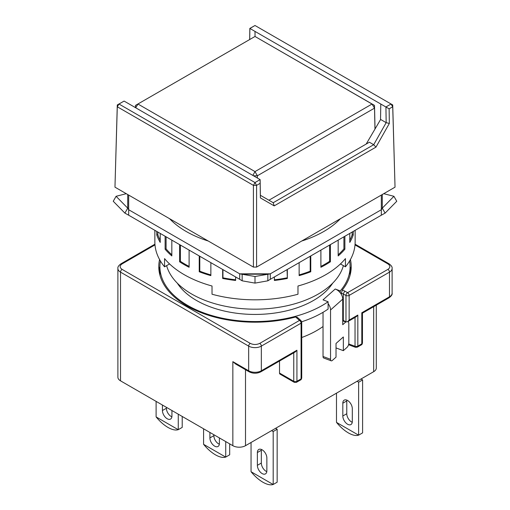 <?xml version="1.0" encoding="UTF-8"?>
<svg xmlns="http://www.w3.org/2000/svg" width="510" height="510" viewBox="0 0 510 510"><rect width="100%" height="100%" fill="white"/><g stroke="black" fill="none" stroke-linecap="round" stroke-linejoin="round"><path stroke-width="0.76" d="M340.387 218.713A97.34 56.196 180 0 1 301.735 241.026M208.265 241.026A97.34 56.196 180 0 1 186.169 231.47A97.34 56.196 180 0 1 169.613 218.713M343.389 265.64A89.505 51.676 180 0 1 282.616 306.657A89.505 51.676 180 0 1 191.709 294.047A89.505 51.676 180 0 1 166.611 265.64M256.581 267.093L256.581 185.366L260.17 183.294L260.38 197.905L274.189 205.881L375.972 147.116L389.334 123.452L389.124 108.84L392.713 106.775L392.713 104.945L255 25.5L392.713 104.945L395.033 187.164L256.581 267.093L253.419 267.093L114.967 187.164L117.287 104.945L117.287 106.775L253.419 185.366L253.419 267.093M249.696 39.455L249.887 28.452L385.904 106.985L391.023 104.034L392.713 106.775L395.033 187.164M114.967 187.164L117.287 106.775L118.977 104.034L124.096 101.076L117.287 104.945L118.977 104.034L255 182.561L260.113 179.609L124.096 101.076M249.887 28.452L255 25.5L249.83 28.42L249.67 39.474M260.17 183.294L260.113 179.609M255 182.561L256.581 185.366L253.419 185.366L255 182.561M385.904 106.985L389.124 108.84M389.334 123.452L386.159 122.661L385.936 107.03M375.972 147.116L373.709 144.706L386.159 122.661L380.619 119.461M274.189 205.881L273.233 202.712L373.709 144.706L369.387 142.207L268.91 200.22M260.38 197.905L260.368 195.285L273.233 202.712M260.145 179.654L260.368 195.285M366.18 144.062L380.53 119.614L380.791 104.034M257.372 178.028L257.372 175.778L374.518 108.139L374.971 129.081M135.482 107.648L135.482 105.404L255 36.465L374.518 105.404L375.028 128.985M253.476 175.778L257.372 175.778L255 171.596L372.026 104.034L255 36.465L135.482 105.404L135.43 107.623M372.026 104.034L374.518 108.139L374.518 105.404L372.026 104.034M252.839 175.408L255 171.596L137.974 104.034L135.698 107.776M177.314 283.171A82.792 47.8 0 0 0 196.458 300.441A82.792 47.8 0 0 0 332.686 283.171M349.592 260.98A95.102 54.908 180 0 1 350.102 266.641L350.102 273.947A95.102 54.908 180 0 1 350.077 275.177M350.102 266.641A95.102 54.908 180 0 1 340.297 290.917L340.297 292.842A8.95 6.126 48.4 0 1 341.241 294.219L342.223 290.101A96.218 55.552 0 0 0 351.218 266.641A96.218 55.552 0 0 0 350.427 259.526M159.923 275.177A95.102 54.908 180 0 1 159.898 273.947L159.898 266.641A95.102 54.908 180 0 1 160.408 260.98M340.297 290.917L335.223 289.017L323.034 299.848L328.108 301.754A95.102 54.908 180 0 1 187.756 305.464A95.102 54.908 180 0 1 159.898 266.641M159.573 259.526A96.218 55.552 0 0 0 158.782 266.641A96.218 55.552 0 0 0 186.96 305.923A96.218 55.552 0 0 0 295.634 316.997L297.247 317.265L300.983 320.58A2.238 1.53 131.6 0 0 299.491 320.427L295.634 316.997M159.898 266.411A96.218 55.552 0 0 0 159.043 270.753M171.934 410.518L171.934 416.001A6.713 3.876 60 0 1 170.538 419.073A6.713 3.876 60 0 1 167.184 418.742A6.713 3.876 60 0 1 162.435 410.518L162.435 405.042M171.876 416.817A6.713 3.876 60 0 1 171.137 416.46A6.713 3.876 60 0 1 166.394 408.236L166.394 407.324M266.864 470.813A6.713 3.876 60 0 1 265.474 473.886A6.713 3.876 60 0 1 262.121 473.554A6.713 3.876 60 0 1 257.372 465.33L257.372 452.542A6.713 3.876 60 0 1 258.761 449.469A6.713 3.876 60 0 1 263.938 451.267A6.713 3.876 60 0 1 266.864 458.025L266.864 470.813M266.813 471.629A6.713 3.876 60 0 1 266.073 471.272A6.713 3.876 60 0 1 261.33 463.048L261.33 450.26A6.713 3.876 60 0 1 261.388 449.444M219.402 437.924L219.402 443.407A6.713 3.876 60 0 1 218.006 446.479A6.713 3.876 60 0 1 214.653 446.148A6.713 3.876 60 0 1 209.903 437.924L209.903 432.448M219.345 444.223A6.713 3.876 60 0 1 218.605 443.866A6.713 3.876 60 0 1 213.862 435.642L213.862 434.73M352.308 421.483A6.713 3.876 60 0 1 350.918 424.556A6.713 3.876 60 0 1 347.565 424.224A6.713 3.876 60 0 1 342.816 416.001L342.816 403.212A6.713 3.876 60 0 1 344.205 400.14A6.713 3.876 60 0 1 349.382 401.937A6.713 3.876 60 0 1 352.308 408.695L352.308 421.483M352.251 422.299A6.713 3.876 60 0 1 351.517 421.942A6.713 3.876 60 0 1 346.774 413.718L346.774 400.93A6.713 3.876 60 0 1 346.832 400.114M156.111 401.383L156.111 416.887A24.614 14.21 -120 0 0 156.136 416.931C159.879 421.489 163.825 424.983 167.975 427.425C172.106 429.764 175.523 430.517 178.232 429.688A24.614 14.21 -120 0 0 178.258 429.681L178.258 414.177M273.169 484.5C270.459 485.329 267.042 484.576 262.911 482.231C258.761 479.795 254.815 476.302 251.073 471.744L273.169 484.5A24.614 14.21 -120 0 0 273.194 484.487L273.194 431.53L271.613 430.618M251.047 442.495L251.047 471.699A24.614 14.21 -120 0 0 251.073 471.744M203.579 428.789L203.579 444.293A24.614 14.21 -120 0 0 203.605 444.337C207.347 448.896 211.293 452.389 215.443 454.824C219.574 457.17 222.991 457.923 225.701 457.094A24.614 14.21 -120 0 0 225.726 457.081L225.726 441.577M361.01 379.006L362.597 379.918L362.597 432.875L358.638 435.157A24.614 14.21 -120 0 0 358.638 435.157C355.903 435.999 352.486 435.247 348.356 432.901C344.205 430.465 340.259 426.972 336.517 422.414L358.613 435.17L358.638 382.2L357.057 381.289M336.485 393.165L336.485 422.369A24.614 14.21 -120 0 0 336.517 422.414M348.018 321.491A5.597 2.486 -69.4 0 1 348.821 323.869L348.821 343.051A3.36 1.492 -69.4 0 1 346.991 347.418L343.338 350.67L343.338 336.963L336.026 343.466L336.026 357.166L332.367 360.417A3.36 1.492 -69.4 0 1 331.194 360.819A3.36 1.492 -69.4 0 1 330.544 359.301L330.544 309.972A8.95 6.126 -131.6 0 0 328.108 303.679L328.108 309.06A95.102 54.908 180 0 1 301.678 321.784M335.223 289.017A8.95 6.126 48.4 0 1 340.297 292.842M342.223 290.101L344.734 291.038L343.319 293.875L343.319 320.369L342.726 320.152L342.726 299.14A8.95 6.126 -131.6 0 0 341.241 294.219M328.108 301.754L328.108 303.679M323.034 312.311L323.034 356.49A3.36 1.492 110.6 0 0 323.684 358.007L331.194 360.819M342.726 320.152L342.726 324.717L345.774 322.008A5.597 2.486 -69.4 0 1 345.927 321.88M343.338 350.67L336.026 347.928M323.034 326.515A87.267 50.382 180 0 1 301.729 337.512M293.766 352.812L293.766 381.289A2.238 1.294 120 0 0 294.232 382.309L279.99 374.091A2.238 1.294 -60 0 1 279.525 373.065L279.525 361.035M373.671 306.676L373.671 371.694L245.508 445.689A8.95 5.17 180 0 1 232.847 445.689L232.847 361.647L235.69 364.044L249.135 371.803C253.043 373.696 256.957 373.696 260.865 371.803A2.238 1.294 -120 0 0 261.33 370.783L296.928 350.23L296.928 381.289A2.238 1.294 180 0 1 293.766 381.289L279.525 373.065M344.734 291.038L347.565 292.676L387.912 269.382A2.238 1.294 60 0 1 389.493 272.123A8.95 5.17 0 0 0 392.113 268.464L392.113 293.135A8.95 5.17 180 0 1 389.493 296.788A2.238 1.294 60 0 1 389.028 297.808L362.457 313.153L362.457 342.918A2.238 1.294 180 0 1 361.8 343.836A2.238 1.294 60 0 1 361.341 344.856L357.37 347.151A2.238 1.294 60 0 0 357.835 346.124L361.8 343.836L361.8 312.77C362.655 313.267 362.655 313.267 361.8 312.77L389.493 296.788L389.493 272.123L349.146 295.417L349.146 320.082L347.565 321.753L356.254 316.735L357.835 315.065L357.835 346.124A2.238 1.294 180 0 1 355.036 346.296L348.738 343.938M347.565 321.753L345.978 321.906L343.319 320.369M350.956 270.753A96.218 55.552 0 0 0 350.102 266.411M154.989 244.902L122.088 263.899A2.238 1.294 -120 0 0 120.972 263.791C118.62 265.5 117.593 267.061 117.886 268.464L117.886 377.177A8.95 5.17 180 0 0 120.507 380.83L232.847 445.689M373.671 371.694A8.95 5.17 0 0 0 376.291 368.041L376.291 305.165M260.865 371.803L295.347 351.9L296.928 350.23M156.136 416.931L178.232 429.688L182.217 427.393L182.217 416.46M273.194 484.487L277.153 482.205L277.153 429.248L275.572 428.336M225.726 457.081L229.685 454.799L229.685 443.866M203.605 444.337L225.701 457.094M122.088 263.899C119.518 265.716 119.518 267.54 122.088 269.382L250.251 343.377C253.4 344.862 256.562 344.862 259.749 343.377L299.491 320.427A2.238 1.294 -120 0 1 301.078 323.168A2.238 1.294 0 0 0 301.729 322.256L301.729 377.98A2.238 1.294 180 0 1 301.078 378.892L301.078 323.168L261.33 346.118L261.33 370.783A8.95 5.17 180 0 1 248.67 370.783A2.238 1.294 120 0 0 249.135 371.803M387.912 269.382C390.481 267.565 390.481 265.735 387.912 263.899L355.011 244.902M277.153 429.248L273.194 431.53M362.597 379.918L358.638 382.2M349.771 233.427L349.771 242.416A100.139 57.815 0 0 0 353.245 234.925L353.245 231.425M338.168 240.127L338.168 255.937A100.139 57.815 0 0 0 344.881 249.224L344.881 236.251M320.898 250.098L320.898 267.265A100.139 57.815 0 0 0 330.397 261.789L330.397 244.615M299.14 262.656L299.14 275.636A100.139 57.815 0 0 0 310.769 271.76L310.769 255.944M274.374 276.955L274.374 280.462A100.139 57.815 0 0 0 287.34 278.454L287.34 269.471M222.66 269.471L222.66 278.454A100.139 57.815 0 0 0 235.626 280.462L235.626 276.955M199.231 255.944L199.231 271.76A100.139 57.815 0 0 0 210.859 275.636L210.859 262.656M179.603 244.615L179.603 261.789A100.139 57.815 0 0 0 184.193 264.62A100.139 57.815 0 0 0 189.102 267.265L189.102 250.098M355.139 230.329L355.139 242.008A100.139 57.815 180 0 1 345.442 266.826L345.442 258.602A100.139 57.815 180 0 1 297.974 286.008L297.974 294.225A100.139 57.815 180 0 1 212.026 294.225L212.026 286.008A100.139 57.815 180 0 1 184.193 274.667A100.139 57.815 180 0 1 164.558 258.602L164.558 266.826A100.139 57.815 180 0 1 154.861 242.008L154.861 230.329M189.102 266.405A99.016 57.165 180 0 1 184.983 264.161A99.016 57.165 180 0 1 180.4 261.33L180.4 245.074M381.327 195.075L381.327 215.207L270.287 279.314L270.287 273.838L239.713 273.838L239.713 279.314L128.673 215.207L128.673 209.725L239.713 273.838L255 276.497L270.287 273.838L381.327 209.725L382.27 208.15L393.918 196.299L383.73 193.685M165.119 236.251L165.119 249.224A100.139 57.815 0 0 0 171.832 255.937L171.832 240.127M156.755 231.425L156.755 234.925A100.139 57.815 0 0 0 160.229 242.416L160.229 233.427M345.442 266.826L340.444 263.938M169.556 263.938L164.558 266.826M126.27 193.685L116.082 196.299L127.73 208.15L128.673 209.725L128.673 195.075M330.397 261.789L329.6 261.33A99.016 57.165 180 0 1 320.898 266.405M310.207 256.269L310.207 271.199L310.769 271.76M310.207 271.199A99.016 57.165 180 0 1 299.14 274.909M287.053 269.637L287.34 278.454M287.053 277.829A99.016 57.165 180 0 1 274.374 279.805M235.626 279.805A99.016 57.165 180 0 1 222.947 277.829L222.66 278.454M222.947 277.829L222.947 269.637M210.859 274.909A99.016 57.165 180 0 1 199.792 271.199L199.231 271.76M199.792 271.199L199.792 256.269M180.4 261.33L179.603 261.789M171.832 254.764A99.016 57.165 180 0 1 166.088 248.899L165.119 249.224M166.088 248.899L166.088 236.812M160.229 240.306A99.016 57.165 180 0 1 157.839 234.759L156.755 234.925M157.839 234.759L157.839 232.05M352.161 232.05L352.161 234.759L353.245 234.925M352.161 234.759A99.016 57.165 180 0 1 349.771 240.306M343.912 236.812L343.912 248.899L344.881 249.224M343.912 248.899A99.016 57.165 180 0 1 338.168 254.764M329.6 245.074L329.6 261.33M382.27 194.527L382.27 208.15L385.107 213.116L381.327 215.207M270.287 279.314L267.846 280.819L255 283.107L242.154 280.819L239.713 279.314M242.154 280.819L242.154 274.208L267.846 274.208L267.846 280.819M128.673 215.207L124.893 213.116L113.245 201.265L116.082 196.299M127.73 194.527L127.73 208.15L124.893 213.116M393.918 196.299L396.755 201.265L385.107 213.116M255 276.497L255 283.107M255.051 36.497L255 31.41M342.726 299.14L330.544 309.972M323.034 356.49L330.544 359.301M345.774 322.008L342.726 320.866M355.036 317.437L355.036 346.296A2.238 0.994 110.6 0 0 355.47 347.304L348.553 344.715M341.241 293.097L345.978 295.417A2.238 1.294 0 0 0 349.146 295.417A2.238 1.294 -120 0 0 347.565 292.676A2.238 1.294 120 0 0 345.978 295.417L345.978 321.906M245.508 445.689L245.508 369.712M349.146 320.082L357.835 315.065M120.507 380.83L120.507 272.123L248.67 346.118L248.67 370.783L232.847 361.647M294.232 382.309L296.469 382.309A2.238 1.294 60 0 0 296.928 381.289L301.078 378.892A2.238 1.294 -120 0 1 300.613 379.918C300.938 380.001 301.314 379.351 301.729 377.98M250.251 343.377A2.238 1.294 120 0 0 248.67 346.118A8.95 5.17 0 0 0 261.33 346.118A2.238 1.294 -120 0 0 259.749 343.377M117.886 268.464A8.95 5.17 0 0 0 120.507 272.123A2.238 1.294 -60 0 1 122.088 269.382M166.394 408.236L162.435 410.518M257.372 452.542L261.33 450.26M261.33 463.048L257.372 465.33M213.862 435.642L209.903 437.924M342.816 403.212L346.774 400.93M346.774 413.718L342.816 416.001M355.068 244.182L389.028 263.791A2.238 1.294 120 0 0 387.912 263.899M357.37 347.151L355.47 347.304M392.113 293.135C392.49 294.417 391.463 295.972 389.028 297.808M300.983 320.58L301.729 322.256M120.972 263.791L154.932 244.182M361.341 344.856C361.794 344.843 362.164 344.199 362.457 342.918M389.028 263.791C391.38 265.5 392.407 267.061 392.113 268.464M296.469 382.309L300.613 379.918"/></g></svg>
